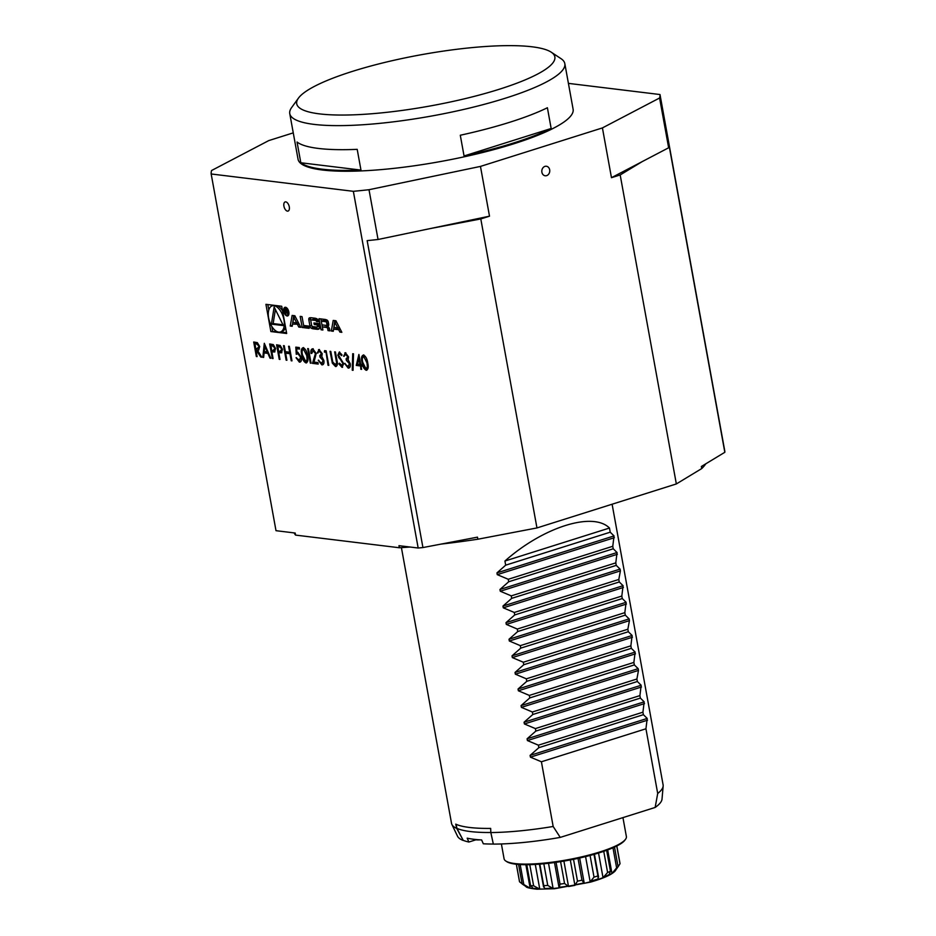 <?xml version="1.0" encoding="UTF-8"?>
<svg xmlns="http://www.w3.org/2000/svg" width="936" height="936" viewBox="0 0 936 936"><rect width="100%" height="100%" fill="white"/><g stroke="black" fill="none" stroke-linecap="round" stroke-linejoin="round"><path stroke-width="1.4" d="M480.156 839.849A12.262 2.434 169.7 0 1 474.131 839.311M546.624 175.64A4.797 3.966 97 0 0 548.73 167.638A4.797 3.966 97 0 0 541.991 169.767A4.797 3.966 97 0 0 546.624 175.64M289.282 206.821A4.797 2.527 -107.5 0 0 286.849 202.351A4.797 2.527 -107.5 0 0 284.111 202.983A4.797 2.527 -107.5 0 0 286.58 210.799A4.797 2.527 -107.5 0 0 289.282 206.821M262.829 357.318L264.291 343.301L270.82 358.289L269.989 358.184L267.907 353.387L264.092 352.919L263.648 357.412L262.829 357.318L264.478 343.723M279.993 359.412L279.232 359.319L276.6 344.799L280.203 345.454L282.485 349.327L281.479 352.802L278.776 352.708L279.993 359.412M311.08 363.191L310.331 363.11L307.687 348.59L308.447 348.683L311.08 363.191M318.181 363.905L312.835 363.262L315.795 353.399L313.431 350.228L311.746 353.445L310.986 353.352C310.588 350.427 311.208 348.929 312.858 348.859L316.181 353.48L314.028 362.103L317.936 362.571L318.205 364.069L312.484 363.367L315.444 353.504L312.776 350.333M312.203 348.906L312.858 348.859M320.1 355.586L321.832 353.48L319.714 350.988L317.257 353.036L319.094 349.608L322.23 353.679L321.797 356.558L323.903 360.547C324.23 363.472 323.552 364.911 321.844 364.876L318.252 360.255L321.586 363.39L323.166 360.571L320.018 357.189L319.749 355.703L321.481 353.586L319.094 351.105M318.486 349.666L319.094 349.608M322.592 364.818L321.844 364.876L318.603 360.138M321.586 363.39L322.405 363.273M319.749 355.703L320.709 355.575M325.67 352.24L324.371 352.076L324.593 350.649L326.149 350.836L328.793 365.356L328.033 365.262L326.02 352.123L324.371 352.076M335.217 365.052L336.586 362.817L334.678 351.877L335.439 351.971L337.03 360.734C337.826 364.279 337.334 366.21 335.521 366.538L332.339 363.156L330.034 351.316L330.794 351.409L332.76 362.033L335.802 364.935M336.153 366.491L332.339 363.156M341.722 365.836L342.927 363.577L337.814 355.212L339.277 352.076L341.968 354.802L341.453 355.61L339.464 353.551L338.563 355.235L343.688 363.695L342.003 367.333L338.855 363.847L339.44 363.191L342.33 365.73M342.576 367.286L338.855 363.847M341.792 355.505L339.288 353.551M346.437 358.804L348.169 356.686L346.063 354.206L343.606 356.242L345.431 352.825L348.578 356.897L348.133 359.763L350.251 363.753C350.579 366.678 349.888 368.117 348.18 368.082L344.6 363.46L347.923 366.596L349.514 363.788L346.367 360.395L346.098 358.909L347.818 356.803L345.431 354.311M344.822 352.872L345.431 352.825M348.929 368.024L348.18 368.082L344.951 363.355M347.923 366.596L348.742 366.479M346.098 358.909L347.057 358.78M352.264 370.223L352.708 353.714L353.504 353.808L353.059 370.317L352.264 370.223L353.059 353.75M360.243 365.917L356.253 365.426L358.897 354.463L360.734 364.513L361.705 364.63L361.975 366.128L361.003 366.011L361.612 369.357L360.851 369.264L360.594 365.8L356.253 365.426M211.173 173.979L276.003 530.689L295.203 533.029L295.577 535.1L399.344 547.747L398.97 545.676L418.17 548.016L353.352 191.318L211.173 173.979A227.951 45.197 169.7 0 1 211.571 170.516L268.737 140.599L293.26 132.865M270.878 331.555L286.673 333.485L281.724 306.259L265.929 304.329L270.878 331.555L276.845 331.519M341.851 332.315L335.93 320.755L333.216 320.428L331.321 331.028L333.274 331.274L333.661 329.121L338.692 329.729L339.897 332.081L341.851 332.315M328.337 322.265A2.246 1.182 -107.5 0 0 326.98 320.03A15.924 8.401 -107.5 0 0 324.956 319.422L319.036 318.696L321.048 329.776L322.897 330.01L322.347 326.945L326.687 327.483A1.427 0.749 -107.5 0 1 327.74 328.957L328.045 330.63L329.905 330.864L329.601 329.168A2.246 1.182 -107.5 0 0 328.232 326.945A15.924 8.401 -107.5 0 0 326.98 326.477L326.933 326.208A15.924 8.401 -107.5 0 0 328.068 326.032A2.246 1.182 -107.5 0 0 328.08 326.032A2.246 1.182 -107.5 0 0 328.665 324.043L328.337 322.265M318.252 321.036A2.246 1.182 -107.5 0 0 316.894 318.802A15.924 8.401 -107.5 0 0 314.87 318.193L311.325 317.76A15.924 8.401 -107.5 0 0 309.43 317.889A2.246 1.182 -107.5 0 0 309.418 317.901A2.246 1.182 -107.5 0 0 308.833 319.878L309.945 325.997A2.246 1.182 -107.5 0 0 311.314 328.232A15.924 8.401 -107.5 0 0 313.338 328.84L316.883 329.273A15.924 8.401 -107.5 0 0 318.778 329.133A2.246 1.182 -107.5 0 0 318.79 329.133A2.246 1.182 -107.5 0 0 319.363 327.144L318.708 323.54L313.958 322.955L314.25 324.546L317.14 324.897L317.304 325.798A1.427 0.749 -107.5 0 1 316.941 327.062A1.427 0.749 -107.5 0 1 316.754 327.073L312.647 326.57A1.427 0.749 -107.5 0 1 311.606 325.096L310.904 321.235A1.427 0.749 -107.5 0 1 311.267 319.972A1.427 0.749 -107.5 0 1 311.442 319.96L315.561 320.451A1.427 0.749 -107.5 0 1 316.497 321.516L318.392 321.75L318.252 321.036M308.775 326.102L303.638 325.471L302.024 316.625L300.175 316.403L302.188 327.483L309.172 328.337L308.775 326.102M288.826 311.945A4.516 2.387 -107.5 0 0 284.942 307.324A4.516 2.387 -107.5 0 0 284.029 312.355A4.516 2.387 -107.5 0 0 287.656 315.935A4.516 2.387 -107.5 0 0 288.826 311.945M297.613 324.722L298.818 327.073L300.772 327.308L294.852 315.748L292.126 315.42L290.23 326.02L292.196 326.266L292.582 324.113L299.192 324.219M367.743 363.016C368.702 367.169 368.199 369.591 366.222 370.282C363.928 369.053 362.524 366.397 362.021 362.314C361.015 358.16 361.495 355.727 363.449 355.025C365.765 356.23 367.193 358.897 367.743 363.016M366.807 370.235L366.573 370.176C364.268 368.948 362.875 366.292 362.372 362.209L362.021 362.314M307.499 355.668C308.459 359.834 307.956 362.255 305.978 362.934C303.685 361.717 302.281 359.061 301.778 354.966C300.784 350.813 301.252 348.391 303.205 347.677C305.522 348.894 306.961 351.55 307.499 355.668M306.563 362.887L306.329 362.829C304.024 361.6 302.632 358.944 302.129 354.861L301.778 354.966M299.134 360.652L300.608 357.224L297.987 353.773L296.267 354.288L295.811 347.139L299.274 347.56L299.543 349.046L296.677 348.707L296.911 352.462L297.859 352.299L301.369 357.376C301.813 360.524 301.146 362.115 299.368 362.127L296.045 357.727L299.812 360.535M300.128 362.08L299.368 362.127L296.396 357.61M299.485 360.535L300.947 357.119L298.338 353.668L296.267 354.288M286.907 360.255L286.147 360.161L283.503 345.641L284.263 345.735L285.351 351.69L289.669 352.217L288.58 346.261L289.341 346.355L291.974 360.863L291.225 360.781L289.938 353.703L285.62 353.176L286.907 360.255M273.078 358.57L272.329 358.476L269.685 343.957L273.3 344.612L275.582 348.485L274.564 351.959L271.861 351.866L273.078 358.57M257.107 356.616L256.347 356.522L253.714 342.003L257.341 342.646L259.705 346.531L258.675 350.029L257.435 350.111L261.752 357.178L260.816 357.072L255.891 349.912L257.107 356.616M493.33 844.038A103.849 20.592 169.7 0 1 483.315 843.792L481.619 839.943A105.007 20.814 -10.3 0 1 467.181 838.176L468.877 842.026A103.849 20.592 169.7 0 1 463.215 840.352L456.721 828.407L455.738 824.148A107.523 21.317 -10.3 0 0 469.451 827.459A107.523 21.317 -10.3 0 0 490.663 828.407L490.827 832.56A107.523 21.317 -10.3 0 0 553.164 826.476L541.406 761.775L530.431 757.154L530.104 755.387L538.843 747.677L538.399 745.185L527.413 740.563L527.097 738.797L535.837 731.086L535.38 728.594L524.394 723.961L524.078 722.206L532.818 714.496L532.362 712.003L521.387 707.37L521.059 705.615L529.799 697.905L529.343 695.413L518.368 690.78L518.053 689.025L526.781 681.314L526.336 678.822L515.35 674.189L515.034 672.434L523.774 664.724L523.318 662.232L512.343 657.598L512.015 655.843L520.755 648.121L520.299 645.641L509.324 641.008L509.008 639.253L517.737 631.531L517.292 629.05L506.306 624.417L505.99 622.662L514.73 614.94L514.274 612.46L503.299 607.827L502.971 606.072L511.711 598.35L511.255 595.869L500.28 591.236L499.953 589.481L508.693 581.759L508.248 579.279L497.262 574.645L496.946 572.89L505.686 565.168L504.925 561.027C543.149 527.085 592.933 511.372 609.465 528.033L504.925 561.027M418.17 548.016A227.951 45.197 -10.3 0 0 422.932 547.56L367.158 240.634A227.951 45.197 -10.3 0 0 378.05 239.487L369.006 189.715A227.951 45.197 169.7 0 1 353.352 191.318M378.05 239.487L489.505 216.181L480.46 166.409L602.421 127.916L659.587 97.999L668.643 147.771A227.951 45.197 -10.3 0 0 669.041 145.349L724.827 452.287A227.951 45.197 -10.3 0 0 724.815 451.246L659.997 94.536A227.951 45.197 169.7 0 1 659.587 97.999M422.932 547.56L477.477 537.147L477.863 539.218A210.752 41.781 169.7 0 1 441.055 544.097M369.006 189.715L480.46 166.409M611.465 177.688L620.182 174.95L642.178 161.624L611.465 177.688L602.421 127.916M642.178 161.624L668.643 147.771M429.636 228.7L480.8 218.93L489.505 216.181M705.826 463.788A210.752 41.781 169.7 0 1 701.743 468.562L701.368 466.491L724.827 452.287M659.997 94.536L568.409 83.374M295.577 535.1A210.752 41.781 169.7 0 1 294.138 532.9M410.062 547.034A210.752 41.781 169.7 0 1 399.344 547.747M477.863 539.218L536.96 527.939L480.8 218.93M536.96 527.939L676.342 483.947L620.182 174.95M676.342 483.947L701.743 468.562M655.153 807.452L657.704 793.482A107.523 21.317 -10.3 0 0 663.156 786.053L662.021 799.075A104.072 20.639 169.7 0 1 655.153 807.452L560.243 837.404A104.072 20.639 169.7 0 1 493.342 844.096L490.827 832.56M463.016 840.399A104.072 20.639 169.7 0 1 457.54 836.246L451.889 824.452A107.523 21.317 -10.3 0 0 456.721 828.407M401.415 547.618L451.526 823.341A107.523 21.317 -10.3 0 0 451.889 824.452M663.156 786.053A107.523 21.317 -10.3 0 0 663.109 784.894L612.109 504.223M505.686 565.168L610.213 532.186L614.039 535.93L612.776 546.285L508.248 579.279M609.465 528.033L610.213 532.186M508.693 581.759L613.232 548.777L617.058 552.521L615.794 562.875L511.255 595.869M612.776 546.285L613.232 548.777M511.711 598.35L616.251 565.367L620.065 569.111L620.392 570.878L618.813 579.466L514.274 612.46M615.794 562.875L616.251 565.367M618.813 579.466L619.258 581.958L623.083 585.702L621.82 596.056L517.292 629.05M514.73 614.94L619.258 581.958M621.82 596.056L622.276 598.549L626.102 602.293L624.838 612.647L520.299 645.641M517.737 631.531L622.276 598.549M624.838 612.647L625.295 615.139L629.109 618.895L629.437 620.65L627.857 629.238L523.318 662.232M520.755 648.121L625.295 615.139M627.857 629.238L628.313 631.73L632.128 635.485L630.876 645.828L526.336 678.822M523.774 664.724L628.313 631.73M630.876 645.828L631.32 648.32L635.146 652.076L633.883 662.419L529.343 695.413M526.781 681.314L631.32 648.32M633.883 662.419L634.339 664.911L638.153 668.667L638.481 670.422L636.901 679.01L532.362 712.003M529.799 697.905L634.339 664.911M636.901 679.01L637.357 681.502L641.172 685.257L639.92 695.6L535.38 728.594M532.818 714.496L637.357 681.502M639.92 695.6L640.364 698.092L644.19 701.848L642.927 712.191L538.399 745.185M535.837 731.086L640.364 698.092M642.927 712.191L643.383 714.683L647.209 718.438L645.945 728.781L541.406 761.775M538.843 747.677L643.383 714.683M645.945 728.781L657.704 793.482M553.164 826.476L560.243 837.404M625.564 839.241L624.874 840.189A61.285 12.156 169.7 0 1 599.672 852.673A61.285 12.156 169.7 0 1 506.762 861.646L505.791 861.003A62.15 12.32 -10.3 0 0 599.999 851.912A62.15 12.32 -10.3 0 0 625.564 839.241A62.15 12.32 -10.3 0 0 626.383 836.562L622.943 817.619M501.392 843.956L504.083 858.78A62.15 12.32 -10.3 0 0 505.791 861.003M516.333 864.244L519.468 881.478A51.07 10.132 -10.3 0 0 519.562 881.829L522.101 883.771M518.591 864.454L522.148 883.97A51.07 10.132 -10.3 0 0 523.821 884.555L530.15 888.194L533.497 888.72L530.583 885.631A51.07 10.132 -10.3 0 0 533.614 885.807L539.768 889.083L544.775 889.024L543.746 885.678A51.07 10.132 -10.3 0 0 547.759 885.433L553.094 888.498L559.166 887.854L560.032 884.134A51.07 10.132 -10.3 0 0 564.56 883.479L568.526 886.509L574.926 885.362L577.489 881.15A51.07 10.132 -10.3 0 0 581.981 880.191L584.204 883.35L590.16 881.841L594.021 877.114A51.07 10.132 -10.3 0 0 597.917 875.944L598.233 879.419L603.03 877.711L607.604 872.504A51.07 10.132 -10.3 0 0 610.459 871.276L608.915 875.172L611.968 873.487L616.625 867.871A51.07 10.132 -10.3 0 0 618.076 866.736L614.975 871.123M522.148 883.97L526.675 887M554.498 862.536L559.003 887.351A47.116 9.348 169.7 0 0 568.175 886.029M616.765 846.015L619.995 863.776A51.07 10.132 -10.3 0 0 619.971 863.214L616.836 845.98M619.995 863.776L617.994 866.876M575.067 884.789A47.116 9.348 169.7 0 0 584.158 882.823L584.204 883.35M614.507 847.103L618.076 866.736M607.686 849.923L611.968 873.487M606.645 850.309L610.459 871.276L606.645 850.309M612.975 847.782L616.625 867.871M598.537 853.035L603.03 877.711M593.997 854.381L597.917 875.944M603.755 851.327L607.604 872.504M585.573 856.604L590.16 881.841M578.015 858.37L581.981 880.191M590.078 855.457L594.021 877.114M570.305 859.938L574.926 885.362M563.905 861.097L568.526 886.509M560.594 861.635L564.56 883.479M573.522 859.307L577.489 881.15M548.519 863.284L553.094 888.498M543.828 863.788L547.759 885.433M556.066 862.313L560.032 884.134M535.287 864.443L539.768 889.083M529.776 864.677L533.614 885.807M539.826 864.139L543.746 885.678M525.88 864.712L530.15 888.194M520.182 864.56L523.821 884.555M526.781 864.712L530.583 885.631M516.368 864.244L519.562 881.829M463.215 840.352L456.932 828.36L456.089 824.312M456.932 828.36A107.312 21.282 -10.3 0 0 490.827 832.502M490.499 828.407L490.71 829.542M468.877 842.026L475.897 839.814M532.069 46.8A131.18 26.009 -10.3 0 0 397.812 59.424A131.18 26.009 -10.3 0 0 298.444 98.14A131.18 26.009 -10.3 0 0 430.431 105.932A131.18 26.009 -10.3 0 0 551.245 52.194A131.18 26.009 -10.3 0 0 532.069 46.8M300.819 162.759L360.968 170.095A139.78 27.717 169.7 0 1 322.183 169.17A139.78 27.717 169.7 0 1 300.819 162.759L297.051 142.015A139.78 27.717 -10.3 0 0 318.415 148.438A139.78 27.717 -10.3 0 0 357.201 149.351L360.968 170.095M464.057 155.973L551.164 128.489A139.78 27.717 169.7 0 1 464.057 155.973L460.29 135.24A139.78 27.717 -10.3 0 0 547.396 107.745L551.164 128.489M551.245 52.194L560.98 58.64A139.78 27.717 169.7 0 1 564.829 63.648A139.78 27.717 169.7 0 1 470.609 107.804A139.78 27.717 169.7 0 1 314.04 124.383A139.78 27.717 169.7 0 1 289.762 113.63A139.78 27.717 169.7 0 1 291.599 107.593L298.444 98.14M289.762 113.63L298.058 159.26A139.78 27.717 -10.3 0 0 322.335 170.001A139.78 27.717 -10.3 0 0 478.893 153.434A139.78 27.717 -10.3 0 0 573.113 109.266L564.829 63.648M285.538 327.261A13.689 7.219 -107.5 0 1 282.169 331.414L280.426 331.964A13.689 7.219 -107.5 0 0 283.959 319.843A13.689 7.219 -107.5 0 0 272.177 305.85A13.689 7.219 -107.5 0 0 269.416 321.083A13.689 7.219 -107.5 0 0 280.426 331.964L286.533 332.701M267.813 304.563L268.808 310.003M271.768 326.348L272.622 331.005M282.567 310.916A13.689 7.219 -107.5 0 0 277.501 305.744M274.143 306.996L271.405 324.137L283.362 325.588L274.143 306.996M275.383 309.524L273.148 323.587L271.405 324.137M273.148 323.587L282.964 324.78M334.877 322.3L337.756 327.904L333.965 327.436L334.877 322.3L336.457 321.797M339.335 327.401L337.756 327.904M341.476 331.578L339.897 332.081M340.271 329.226L338.692 329.729M333.661 329.121L340.236 329.156M334.819 320.615L333.403 330.525M333.052 330.478L331.321 331.028M329.764 330.092L328.045 330.63M322.347 326.945L328.126 326.886M322.756 329.238L321.048 329.776M320.919 318.93L321.317 321.142M321.996 324.886L322.37 326.945M321.294 321.153L321.972 324.874L326.313 325.412A1.427 0.749 -107.5 0 0 326.5 325.389A1.427 0.749 -107.5 0 0 326.863 324.125L326.687 323.166A1.427 0.749 -107.5 0 0 325.634 321.68L321.294 321.153L323.037 320.603L327.378 321.13L325.634 321.68M326.652 325.307L328.056 324.862A1.427 0.749 -107.5 0 0 328.243 324.839A1.427 0.749 -107.5 0 0 328.641 323.938M328.337 322.241A1.427 0.749 -107.5 0 0 327.378 321.13M312.858 319.515A1.427 0.749 -107.5 0 1 313.01 319.422A1.427 0.749 -107.5 0 1 313.186 319.41L317.304 319.901A1.427 0.749 -107.5 0 1 318.24 320.966L316.497 321.516M317.093 326.968L318.497 326.524A1.427 0.749 -107.5 0 0 318.685 326.512A1.427 0.749 -107.5 0 0 319.082 325.611M318.86 324.359L317.14 324.897M315.841 323.189L315.994 323.996L318.86 324.347M315.994 323.996L314.25 324.546M311.7 325.471A2.246 1.182 -107.5 0 0 313.057 327.682A15.924 8.401 -107.5 0 0 315.081 328.29L318.626 328.723A15.924 8.401 -107.5 0 0 319.211 328.758M310.74 317.714A2.246 1.182 -107.5 0 0 310.576 319.328L310.857 320.873M303.662 325.482L303.931 326.933L309.032 327.553M303.931 326.933L302.188 327.483M288.346 311.887A3.65 1.93 -107.5 0 0 285.199 308.143A3.65 1.93 -107.5 0 0 284.462 312.214A3.65 1.93 -107.5 0 0 287.399 315.116A3.65 1.93 -107.5 0 0 288.346 311.887M285.913 307.382A4.516 2.387 -107.5 0 0 285.609 308.014M287.808 314.987A4.516 2.387 -107.5 0 0 288.428 315.338M286.802 311.711L287.106 310.366L284.801 308.658L285.761 313.981L286.065 311.711L288.007 314.25L286.732 311.735M287.083 311.395L286.065 311.711M287.059 310.951L285.655 311.665M285.234 309.313L286.065 309.418L286.486 311.138L285.55 311.045L285.234 309.313L286.404 308.95M300.397 326.57L298.818 327.073M292.582 324.113L299.157 324.149M293.74 315.607L292.325 325.517M291.974 325.471L290.23 326.02M293.799 317.292L296.677 322.897L292.886 322.429L293.799 317.292L295.378 316.789M298.256 322.394L296.677 322.897M362.372 362.209C361.366 358.055 361.846 355.621 363.8 354.908M366.327 368.69L367.672 366.409L367.333 362.805L363.531 356.511M366.526 368.69L367.333 366.526L366.982 362.911L363.706 356.44M364.092 356.405L363.741 356.511C362.279 357.189 361.951 359.155 362.77 362.396L365.976 368.796M356.604 365.321L358.979 354.873M361.94 365.964L361.003 366.011M361.577 369.205L360.851 369.264M361.202 369.158L360.594 365.8M359.974 364.42L359.178 358.02L357.47 364.116L359.974 364.42L358.827 358.125M344.366 356.183L343.606 356.242M343.945 356.136L345.782 352.72M348.274 366.491L349.514 363.788M349.865 363.671L346.367 360.395M346.706 360.29L346.46 358.921M342.073 365.73L342.927 363.577M343.278 363.472L342.365 362.115M342.716 362.01L338.692 357.482M339.043 357.365L337.814 355.212M338.165 355.095L339.628 351.959M332.69 363.051L330.42 351.363M335.556 364.935L336.586 362.817M336.937 362.712L335.053 351.924M324.722 351.971L324.921 350.684M328.758 365.204L328.033 365.262M328.384 365.157L326.02 352.123M318.029 352.966L317.257 353.036M317.608 352.919L319.433 349.502M321.937 363.273L323.166 360.571M323.517 360.465L320.018 357.189M320.369 357.084L320.124 355.715M311.723 353.293L310.986 353.352M311.337 353.246C310.939 350.321 311.559 348.812 313.197 348.742M311.056 363.039L310.331 363.11M310.682 362.992L308.073 348.637M302.129 354.861C301.123 350.707 301.603 348.274 303.556 347.572M306.084 361.343L307.441 359.073L307.09 355.458L303.287 349.175M306.283 361.343L307.09 359.178L306.739 355.575L303.463 349.093M303.849 349.058L303.498 349.175C302.035 349.853 301.708 351.807 302.527 355.06L305.733 361.448M299.508 348.894L296.677 348.707M300.292 362.01L299.707 362.021M298.338 353.668L296.618 354.182L298.338 353.668M296.618 354.089L296.174 347.186M286.872 360.091L286.147 360.161M286.498 360.044L283.889 345.688M288.955 346.308L289.669 352.217M291.95 360.711L291.225 360.781M291.564 360.664L289.938 353.703M290.289 353.597L285.62 353.176M279.969 359.248L279.232 359.319M279.583 359.202L276.974 344.846M281.83 352.696L278.776 352.708M280.332 351.316L282.087 349.128L279.513 346.46L277.969 346.273L278.507 351.222L281.233 351.328M282.087 349.128L279.162 346.566L277.629 346.378M279.981 351.433L281.736 349.233M273.055 358.406L272.329 358.476M272.68 358.359L270.071 344.003M274.915 351.854L271.861 351.866M273.429 350.474L275.172 348.286L272.598 345.618L271.066 345.431L271.592 350.38L274.33 350.485M275.172 348.286L272.259 345.723L270.715 345.536M273.078 350.59L274.821 348.391M270.75 358.125L269.989 358.184M270.34 358.079L267.907 353.387M268.258 353.27L264.092 352.919M267.24 351.842L265.087 346.016L264.233 351.48L267.24 351.842L264.748 346.121M257.072 356.464L256.347 356.522M256.698 356.417L254.089 342.05M258.827 349.97L257.435 350.111M261.647 357.014L260.816 357.072M261.156 356.955L256.499 349.994M256.85 349.877L255.891 349.912M257.505 348.531L259.295 346.332L256.663 343.676L255.083 343.477L255.622 348.426L258.418 348.531M259.295 346.332L256.312 343.781L254.732 343.594M257.166 348.637L258.956 346.437M614.039 535.93L496.946 572.89M614.355 537.697L497.262 574.645M617.058 552.521L499.953 589.481M617.374 554.288L500.28 591.236M620.065 569.111L502.971 606.072M620.392 570.878L503.299 607.827M623.083 585.702L505.99 622.662M623.399 587.469L506.306 624.417M626.102 602.293L509.008 639.253M626.418 604.059L509.324 641.008M629.109 618.895L512.015 655.843M629.437 620.65L512.343 657.598M632.128 635.485L515.034 672.434M632.443 637.24L515.35 674.189M635.146 652.076L518.053 689.025M635.462 653.831L518.368 690.78M638.153 668.667L521.059 705.615M638.481 670.422L521.387 707.37M641.172 685.257L524.078 722.206M641.488 687.012L524.394 723.961M644.19 701.848L527.097 738.797M644.506 703.603L527.413 740.563M647.209 718.438L530.104 755.387M647.525 720.193L530.431 757.154M529.168 887.691A47.116 9.348 169.7 0 1 525.763 886.521M538.914 888.615A47.116 9.348 169.7 0 1 532.771 888.276M552.462 888.042A47.116 9.348 169.7 0 1 544.307 888.557M598.478 878.822A47.116 9.348 169.7 0 1 590.581 881.185M609.418 874.493A47.116 9.348 169.7 0 1 603.65 876.985M615.654 870.363A47.116 9.348 169.7 0 1 612.717 872.68M329.39 328.431L327.74 328.957M328.29 326.968L326.687 327.483M328.583 323.587L326.863 324.125M328.407 322.616L326.687 323.166M317.304 319.901L315.561 320.451M313.186 319.41L311.442 319.96M319.024 325.248L317.304 325.798M318.626 328.723L316.883 329.273M315.081 328.29L313.338 328.84M313.057 327.682L311.314 328.232M311.688 325.447L309.945 325.997M310.576 319.328L308.833 319.878M286.673 309.231L286.065 309.418M615.303 870.796C612.05 874.528 603.732 878.307 590.347 882.157L554.533 888.732L536.925 889.2C530.15 888.428 526.535 887.609 526.09 886.72M594.43 854.252L598.584 877.137M579.653 858.008L584.169 882.859M539.428 864.162L543.559 886.942M273.92 305.3L272.177 305.85M328.243 324.839L326.5 325.389M313.01 319.422L311.267 319.972M318.685 326.512L316.941 327.062M286.533 307.722L285.199 308.143M288.733 314.695L287.399 315.116M287.165 310.916L286.486 311.138"/></g></svg>
